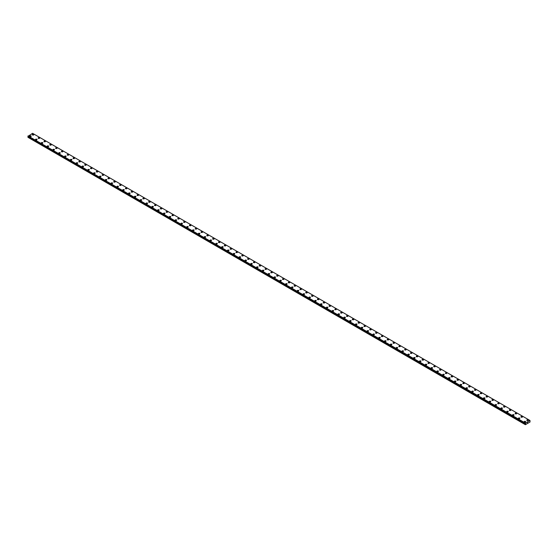 <?xml version="1.0" encoding="UTF-8"?>
<svg xmlns="http://www.w3.org/2000/svg" width="558" height="558" viewBox="0 0 558 558"><rect width="100%" height="100%" fill="white"/><g stroke="black" fill="none" stroke-linecap="round" stroke-linejoin="round"><path stroke-width="0.84" d="M32.294 134.701A0.774 0.446 180 0 1 33.836 134.701A0.774 0.446 180 0 1 32.294 134.701A0.774 0.446 180 0 1 33.836 134.701M38.111 138.056A0.774 0.446 180 0 1 39.653 138.056A0.774 0.446 180 0 1 38.111 138.056A0.774 0.446 180 0 1 39.653 138.056M43.929 141.418A0.774 0.446 180 0 1 45.47 141.418A0.774 0.446 180 0 1 43.929 141.418A0.774 0.446 180 0 1 45.47 141.418M49.746 144.773A0.774 0.446 180 0 1 51.287 144.78A0.774 0.446 180 0 1 49.746 144.773A0.774 0.446 180 0 1 51.287 144.773M55.563 148.135A0.774 0.446 180 0 1 57.104 148.135A0.774 0.446 180 0 1 55.563 148.135A0.774 0.446 180 0 1 57.104 148.135M61.38 151.49A0.774 0.446 180 0 1 62.921 151.497A0.774 0.446 180 0 1 61.38 151.49A0.774 0.446 180 0 1 62.921 151.49M67.197 154.852A0.774 0.446 180 0 1 68.739 154.852A0.774 0.446 180 0 1 67.197 154.852A0.774 0.446 180 0 1 68.739 154.852M73.014 158.214A0.774 0.446 180 0 1 74.556 158.214M74.333 157.893A0.774 0.446 180 0 1 73.237 158.528A0.774 0.446 180 0 1 74.333 157.893M78.831 161.569A0.774 0.446 180 0 1 80.373 161.569A0.774 0.446 180 0 1 78.831 161.569A0.774 0.446 180 0 1 80.373 161.569M84.649 164.931A0.774 0.446 180 0 1 86.19 164.931A0.774 0.446 180 0 1 84.649 164.931A0.774 0.446 180 0 1 86.19 164.931M90.466 168.286A0.774 0.446 180 0 1 92.007 168.286A0.774 0.446 180 0 1 90.466 168.286A0.774 0.446 180 0 1 92.007 168.286M96.283 171.648A0.774 0.446 180 0 1 97.824 171.648A0.774 0.446 180 0 1 96.283 171.648A0.774 0.446 180 0 1 97.824 171.648M102.1 175.003A0.774 0.446 180 0 1 103.642 175.003A0.774 0.446 180 0 1 102.1 175.003A0.774 0.446 180 0 1 103.642 175.003M107.917 178.365A0.774 0.446 180 0 1 109.466 178.365A0.774 0.446 180 0 1 107.917 178.365A0.774 0.446 180 0 1 109.466 178.365M113.734 181.72A0.774 0.446 180 0 1 115.283 181.72A0.774 0.446 180 0 1 113.734 181.72A0.774 0.446 180 0 1 115.283 181.72M119.558 185.082A0.774 0.446 180 0 1 121.1 185.082A0.774 0.446 180 0 1 119.558 185.082A0.774 0.446 180 0 1 121.1 185.082M125.376 188.437A0.774 0.446 180 0 1 126.917 188.444A0.774 0.446 180 0 1 125.376 188.437A0.774 0.446 180 0 1 126.917 188.437M131.193 191.799A0.774 0.446 180 0 1 132.734 191.799A0.774 0.446 180 0 1 131.193 191.799A0.774 0.446 180 0 1 132.734 191.799M137.01 195.154A0.774 0.446 180 0 1 138.551 195.161A0.774 0.446 180 0 1 137.01 195.154A0.774 0.446 180 0 1 138.551 195.154M142.827 198.515A0.774 0.446 180 0 1 144.369 198.515A0.774 0.446 180 0 1 142.827 198.515A0.774 0.446 180 0 1 144.369 198.515M148.644 201.877A0.774 0.446 180 0 1 150.186 201.877M149.963 201.557A0.774 0.446 180 0 1 148.867 202.191A0.774 0.446 180 0 1 149.963 201.557M154.461 205.232A0.774 0.446 180 0 1 156.003 205.232A0.774 0.446 180 0 1 154.461 205.232A0.774 0.446 180 0 1 156.003 205.232M160.279 208.594A0.774 0.446 180 0 1 161.82 208.594A0.774 0.446 180 0 1 160.279 208.594A0.774 0.446 180 0 1 161.82 208.594M166.096 211.949A0.774 0.446 180 0 1 167.637 211.949A0.774 0.446 180 0 1 166.096 211.949A0.774 0.446 180 0 1 167.637 211.949M171.913 215.311A0.774 0.446 180 0 1 173.454 215.311A0.774 0.446 180 0 1 171.913 215.311A0.774 0.446 180 0 1 173.454 215.311M177.73 218.666A0.774 0.446 180 0 1 179.271 218.666A0.774 0.446 180 0 1 177.73 218.666A0.774 0.446 180 0 1 179.271 218.666M183.547 222.028A0.774 0.446 180 0 1 185.089 222.028A0.774 0.446 180 0 1 183.547 222.028A0.774 0.446 180 0 1 185.089 222.028M189.364 225.383A0.774 0.446 180 0 1 190.906 225.383A0.774 0.446 180 0 1 189.364 225.383A0.774 0.446 180 0 1 190.906 225.383M195.181 228.745A0.774 0.446 180 0 1 196.723 228.745A0.774 0.446 180 0 1 195.181 228.745A0.774 0.446 180 0 1 196.723 228.745M200.999 232.1A0.774 0.446 180 0 1 202.54 232.107A0.774 0.446 180 0 1 200.999 232.1A0.774 0.446 180 0 1 202.54 232.1M206.816 235.462A0.774 0.446 180 0 1 208.364 235.462A0.774 0.446 180 0 1 206.816 235.462A0.774 0.446 180 0 1 208.364 235.462M212.633 238.817A0.774 0.446 180 0 1 214.181 238.824A0.774 0.446 180 0 1 212.633 238.817A0.774 0.446 180 0 1 214.181 238.817M218.45 242.179A0.774 0.446 180 0 1 219.998 242.179A0.774 0.446 180 0 1 218.45 242.179A0.774 0.446 180 0 1 219.998 242.179M224.274 245.541A0.774 0.446 180 0 1 225.816 245.541M225.585 245.22A0.774 0.446 180 0 1 224.497 245.855A0.774 0.446 180 0 1 225.585 245.22M230.091 248.896A0.774 0.446 180 0 1 231.633 248.896A0.774 0.446 180 0 1 230.091 248.896A0.774 0.446 180 0 1 231.633 248.896M235.908 252.258A0.774 0.446 180 0 1 237.45 252.258A0.774 0.446 180 0 1 235.908 252.258A0.774 0.446 180 0 1 237.45 252.258M241.726 255.613A0.774 0.446 180 0 1 243.267 255.613A0.774 0.446 180 0 1 241.726 255.613A0.774 0.446 180 0 1 243.267 255.613M247.543 258.975A0.774 0.446 180 0 1 249.084 258.975A0.774 0.446 180 0 1 247.543 258.975A0.774 0.446 180 0 1 249.084 258.975M253.36 262.33A0.774 0.446 180 0 1 254.901 262.33A0.774 0.446 180 0 1 253.36 262.33A0.774 0.446 180 0 1 254.901 262.33M259.177 265.692A0.774 0.446 180 0 1 260.719 265.692A0.774 0.446 180 0 1 259.177 265.692A0.774 0.446 180 0 1 260.719 265.692M264.994 269.047A0.774 0.446 180 0 1 266.536 269.047A0.774 0.446 180 0 1 264.994 269.047A0.774 0.446 180 0 1 266.536 269.047M270.811 272.409A0.774 0.446 180 0 1 272.353 272.409A0.774 0.446 180 0 1 270.811 272.409A0.774 0.446 180 0 1 272.353 272.409M276.629 275.764A0.774 0.446 180 0 1 278.17 275.771A0.774 0.446 180 0 1 276.629 275.764A0.774 0.446 180 0 1 278.17 275.764M282.446 279.126A0.774 0.446 180 0 1 283.987 279.126A0.774 0.446 180 0 1 282.446 279.126A0.774 0.446 180 0 1 283.987 279.126M288.263 282.481A0.774 0.446 180 0 1 289.804 282.488A0.774 0.446 180 0 1 288.263 282.481A0.774 0.446 180 0 1 289.804 282.481M294.08 285.842A0.774 0.446 180 0 1 295.621 285.842A0.774 0.446 180 0 1 294.08 285.842A0.774 0.446 180 0 1 295.621 285.842M299.897 289.204A0.774 0.446 180 0 1 301.439 289.204M301.215 288.884A0.774 0.446 180 0 1 300.127 289.518A0.774 0.446 180 0 1 301.215 288.884M305.714 292.559A0.774 0.446 180 0 1 307.263 292.559A0.774 0.446 180 0 1 305.714 292.559A0.774 0.446 180 0 1 307.263 292.559M311.531 295.921A0.774 0.446 180 0 1 313.08 295.921A0.774 0.446 180 0 1 311.531 295.921A0.774 0.446 180 0 1 313.08 295.921M317.349 299.276A0.774 0.446 180 0 1 318.897 299.276A0.774 0.446 180 0 1 317.349 299.276A0.774 0.446 180 0 1 318.897 299.276M323.173 302.638A0.774 0.446 180 0 1 324.714 302.638A0.774 0.446 180 0 1 323.173 302.638A0.774 0.446 180 0 1 324.714 302.638M328.99 305.993A0.774 0.446 180 0 1 330.531 305.993A0.774 0.446 180 0 1 328.99 305.993A0.774 0.446 180 0 1 330.531 305.993M334.807 309.355A0.774 0.446 180 0 1 336.348 309.355A0.774 0.446 180 0 1 334.807 309.355A0.774 0.446 180 0 1 336.348 309.355M340.624 312.71A0.774 0.446 180 0 1 342.166 312.71A0.774 0.446 180 0 1 340.624 312.71A0.774 0.446 180 0 1 342.166 312.71M346.441 316.072A0.774 0.446 180 0 1 347.983 316.072A0.774 0.446 180 0 1 346.441 316.072A0.774 0.446 180 0 1 347.983 316.072M352.258 319.427A0.774 0.446 180 0 1 353.8 319.434A0.774 0.446 180 0 1 352.258 319.427A0.774 0.446 180 0 1 353.8 319.427M358.076 322.789A0.774 0.446 180 0 1 359.617 322.789A0.774 0.446 180 0 1 358.076 322.789A0.774 0.446 180 0 1 359.617 322.789M363.893 326.144A0.774 0.446 180 0 1 365.434 326.151A0.774 0.446 180 0 1 363.893 326.144A0.774 0.446 180 0 1 365.434 326.144M369.71 329.506A0.774 0.446 180 0 1 371.251 329.506A0.774 0.446 180 0 1 369.71 329.506A0.774 0.446 180 0 1 371.251 329.506M375.527 332.868A0.774 0.446 180 0 1 377.069 332.868M376.845 332.547A0.774 0.446 180 0 1 375.75 333.182A0.774 0.446 180 0 1 376.845 332.547M381.344 336.223A0.774 0.446 180 0 1 382.886 336.223A0.774 0.446 180 0 1 381.344 336.223A0.774 0.446 180 0 1 382.886 336.223M387.161 339.585A0.774 0.446 180 0 1 388.703 339.585A0.774 0.446 180 0 1 387.161 339.585A0.774 0.446 180 0 1 388.703 339.585M392.978 342.94A0.774 0.446 180 0 1 394.52 342.94A0.774 0.446 180 0 1 392.978 342.94A0.774 0.446 180 0 1 394.52 342.94M398.796 346.302A0.774 0.446 180 0 1 400.337 346.302A0.774 0.446 180 0 1 398.796 346.302A0.774 0.446 180 0 1 400.337 346.302M404.613 349.657A0.774 0.446 180 0 1 406.154 349.657A0.774 0.446 180 0 1 404.613 349.657A0.774 0.446 180 0 1 406.154 349.657M410.43 353.019A0.774 0.446 180 0 1 411.978 353.019A0.774 0.446 180 0 1 410.43 353.019A0.774 0.446 180 0 1 411.978 353.019M416.247 356.374A0.774 0.446 180 0 1 417.796 356.374A0.774 0.446 180 0 1 416.247 356.374A0.774 0.446 180 0 1 417.796 356.374M422.064 359.736A0.774 0.446 180 0 1 423.613 359.736A0.774 0.446 180 0 1 422.064 359.736A0.774 0.446 180 0 1 423.613 359.736M427.888 363.091A0.774 0.446 180 0 1 429.43 363.098A0.774 0.446 180 0 1 427.888 363.091A0.774 0.446 180 0 1 429.43 363.091M433.705 366.453A0.774 0.446 180 0 1 435.247 366.453A0.774 0.446 180 0 1 433.705 366.453A0.774 0.446 180 0 1 435.247 366.453M439.523 369.808A0.774 0.446 180 0 1 441.064 369.815A0.774 0.446 180 0 1 439.523 369.808A0.774 0.446 180 0 1 441.064 369.808M445.34 373.169A0.774 0.446 180 0 1 446.881 373.169A0.774 0.446 180 0 1 445.34 373.169A0.774 0.446 180 0 1 446.881 373.169M451.157 376.531A0.774 0.446 180 0 1 452.698 376.531M452.475 376.211A0.774 0.446 180 0 1 451.38 376.845A0.774 0.446 180 0 1 452.475 376.211M456.974 379.886A0.774 0.446 180 0 1 458.516 379.886A0.774 0.446 180 0 1 456.974 379.886A0.774 0.446 180 0 1 458.516 379.886M462.791 383.248A0.774 0.446 180 0 1 464.333 383.248A0.774 0.446 180 0 1 462.791 383.248A0.774 0.446 180 0 1 464.333 383.248M468.608 386.603A0.774 0.446 180 0 1 470.15 386.603A0.774 0.446 180 0 1 468.608 386.603A0.774 0.446 180 0 1 470.15 386.603M474.426 389.965A0.774 0.446 180 0 1 475.967 389.965A0.774 0.446 180 0 1 474.426 389.965A0.774 0.446 180 0 1 475.967 389.965M480.243 393.32A0.774 0.446 180 0 1 481.784 393.32A0.774 0.446 180 0 1 480.243 393.32A0.774 0.446 180 0 1 481.784 393.32M486.06 396.682A0.774 0.446 180 0 1 487.601 396.682A0.774 0.446 180 0 1 486.06 396.682A0.774 0.446 180 0 1 487.601 396.682M491.877 400.037A0.774 0.446 180 0 1 493.418 400.037A0.774 0.446 180 0 1 491.877 400.037A0.774 0.446 180 0 1 493.418 400.037M497.694 403.399A0.774 0.446 180 0 1 499.236 403.399A0.774 0.446 180 0 1 497.694 403.399A0.774 0.446 180 0 1 499.236 403.399M503.511 406.754A0.774 0.446 180 0 1 505.053 406.761A0.774 0.446 180 0 1 503.511 406.754A0.774 0.446 180 0 1 505.053 406.754M509.328 410.116A0.774 0.446 180 0 1 510.877 410.116A0.774 0.446 180 0 1 509.328 410.116A0.774 0.446 180 0 1 510.877 410.116M515.146 413.471A0.774 0.446 180 0 1 516.694 413.478A0.774 0.446 180 0 1 515.146 413.471A0.774 0.446 180 0 1 516.694 413.471M520.963 416.833A0.774 0.446 180 0 1 522.511 416.833A0.774 0.446 180 0 1 520.963 416.833A0.774 0.446 180 0 1 522.511 416.833M526.787 420.195A0.774 0.446 180 0 1 528.328 420.195M528.098 419.874A0.774 0.446 180 0 1 527.01 420.509A0.774 0.446 180 0 1 528.098 419.874M29.672 136.208A0.774 0.446 180 0 1 31.213 136.215A0.774 0.446 180 0 1 29.672 136.208A0.774 0.446 180 0 1 31.213 136.208M35.489 139.57A0.774 0.446 180 0 1 37.037 139.57A0.774 0.446 180 0 1 35.489 139.57A0.774 0.446 180 0 1 37.037 139.57M41.306 142.925A0.774 0.446 180 0 1 42.854 142.932A0.774 0.446 180 0 1 41.306 142.925A0.774 0.446 180 0 1 42.854 142.925M47.123 146.287A0.774 0.446 180 0 1 48.672 146.287A0.774 0.446 180 0 1 47.123 146.287A0.774 0.446 180 0 1 48.672 146.287M52.947 149.649A0.774 0.446 180 0 1 54.489 149.649A0.774 0.446 180 0 1 52.947 149.649A0.774 0.446 180 0 1 54.489 149.649M58.764 153.004A0.774 0.446 180 0 1 60.306 153.004A0.774 0.446 180 0 1 58.764 153.004A0.774 0.446 180 0 1 60.306 153.004M65.893 156.052A0.774 0.446 180 0 1 64.805 156.679A0.774 0.446 180 0 1 65.893 156.052M64.582 156.366A0.774 0.446 180 0 1 66.123 156.366M70.399 159.721A0.774 0.446 180 0 1 71.94 159.721A0.774 0.446 180 0 1 70.399 159.721A0.774 0.446 180 0 1 71.94 159.721M76.216 163.082A0.774 0.446 180 0 1 77.757 163.082A0.774 0.446 180 0 1 76.216 163.082A0.774 0.446 180 0 1 77.757 163.082M82.033 166.437A0.774 0.446 180 0 1 83.574 166.437A0.774 0.446 180 0 1 82.033 166.437A0.774 0.446 180 0 1 83.574 166.437M87.85 169.799A0.774 0.446 180 0 1 89.392 169.799A0.774 0.446 180 0 1 87.85 169.799A0.774 0.446 180 0 1 89.392 169.799M93.667 173.154A0.774 0.446 180 0 1 95.209 173.161A0.774 0.446 180 0 1 93.667 173.154A0.774 0.446 180 0 1 95.209 173.154M99.484 176.516A0.774 0.446 180 0 1 101.026 176.516A0.774 0.446 180 0 1 99.484 176.516A0.774 0.446 180 0 1 101.026 176.516M105.302 179.871A0.774 0.446 180 0 1 106.843 179.878A0.774 0.446 180 0 1 105.302 179.871A0.774 0.446 180 0 1 106.843 179.871M111.119 183.233A0.774 0.446 180 0 1 112.66 183.233A0.774 0.446 180 0 1 111.119 183.233A0.774 0.446 180 0 1 112.66 183.233M116.936 186.588A0.774 0.446 180 0 1 118.477 186.595A0.774 0.446 180 0 1 116.936 186.588A0.774 0.446 180 0 1 118.477 186.588M122.753 189.95A0.774 0.446 180 0 1 124.294 189.95A0.774 0.446 180 0 1 122.753 189.95A0.774 0.446 180 0 1 124.294 189.95M128.57 193.312A0.774 0.446 180 0 1 130.112 193.312A0.774 0.446 180 0 1 128.57 193.312A0.774 0.446 180 0 1 130.112 193.312M134.387 196.667A0.774 0.446 180 0 1 135.936 196.667A0.774 0.446 180 0 1 134.387 196.667A0.774 0.446 180 0 1 135.936 196.667M141.523 199.715A0.774 0.446 180 0 1 140.435 200.343A0.774 0.446 180 0 1 141.523 199.715M140.204 200.029A0.774 0.446 180 0 1 141.753 200.029M146.022 203.384A0.774 0.446 180 0 1 147.57 203.384A0.774 0.446 180 0 1 146.022 203.384A0.774 0.446 180 0 1 147.57 203.384M151.846 206.746A0.774 0.446 180 0 1 153.387 206.746A0.774 0.446 180 0 1 151.846 206.746A0.774 0.446 180 0 1 153.387 206.746M157.663 210.101A0.774 0.446 180 0 1 159.204 210.101A0.774 0.446 180 0 1 157.663 210.101A0.774 0.446 180 0 1 159.204 210.101M163.48 213.463A0.774 0.446 180 0 1 165.022 213.463A0.774 0.446 180 0 1 163.48 213.463A0.774 0.446 180 0 1 165.022 213.463M169.297 216.818A0.774 0.446 180 0 1 170.839 216.825A0.774 0.446 180 0 1 169.297 216.818A0.774 0.446 180 0 1 170.839 216.818M175.114 220.18A0.774 0.446 180 0 1 176.656 220.18A0.774 0.446 180 0 1 175.114 220.18A0.774 0.446 180 0 1 176.656 220.18M180.931 223.535A0.774 0.446 180 0 1 182.473 223.542A0.774 0.446 180 0 1 180.931 223.535A0.774 0.446 180 0 1 182.473 223.535M186.749 226.897A0.774 0.446 180 0 1 188.29 226.897A0.774 0.446 180 0 1 186.749 226.897A0.774 0.446 180 0 1 188.29 226.897M192.566 230.252A0.774 0.446 180 0 1 194.107 230.259A0.774 0.446 180 0 1 192.566 230.252A0.774 0.446 180 0 1 194.107 230.252M198.383 233.614A0.774 0.446 180 0 1 199.924 233.614A0.774 0.446 180 0 1 198.383 233.614A0.774 0.446 180 0 1 199.924 233.614M204.2 236.976A0.774 0.446 180 0 1 205.742 236.976A0.774 0.446 180 0 1 204.2 236.976A0.774 0.446 180 0 1 205.742 236.976M210.017 240.331A0.774 0.446 180 0 1 211.559 240.331A0.774 0.446 180 0 1 210.017 240.331A0.774 0.446 180 0 1 211.559 240.331M217.153 243.379A0.774 0.446 180 0 1 216.065 244.006A0.774 0.446 180 0 1 217.153 243.379M215.834 243.693A0.774 0.446 180 0 1 217.376 243.693M221.652 247.048A0.774 0.446 180 0 1 223.193 247.048A0.774 0.446 180 0 1 221.652 247.048A0.774 0.446 180 0 1 223.193 247.048M227.469 250.409A0.774 0.446 180 0 1 229.01 250.409A0.774 0.446 180 0 1 227.469 250.409A0.774 0.446 180 0 1 229.01 250.409M233.286 253.764A0.774 0.446 180 0 1 234.827 253.764A0.774 0.446 180 0 1 233.286 253.764A0.774 0.446 180 0 1 234.827 253.764M239.103 257.126A0.774 0.446 180 0 1 240.651 257.126A0.774 0.446 180 0 1 239.103 257.126A0.774 0.446 180 0 1 240.651 257.126M244.92 260.481A0.774 0.446 180 0 1 246.469 260.488A0.774 0.446 180 0 1 244.92 260.481A0.774 0.446 180 0 1 246.469 260.481M250.737 263.843A0.774 0.446 180 0 1 252.286 263.843A0.774 0.446 180 0 1 250.737 263.843A0.774 0.446 180 0 1 252.286 263.843M256.561 267.198A0.774 0.446 180 0 1 258.103 267.205A0.774 0.446 180 0 1 256.561 267.198A0.774 0.446 180 0 1 258.103 267.198M262.379 270.56A0.774 0.446 180 0 1 263.92 270.56A0.774 0.446 180 0 1 262.379 270.56A0.774 0.446 180 0 1 263.92 270.56M268.196 273.915A0.774 0.446 180 0 1 269.737 273.922A0.774 0.446 180 0 1 268.196 273.915A0.774 0.446 180 0 1 269.737 273.915M274.013 277.277A0.774 0.446 180 0 1 275.554 277.277A0.774 0.446 180 0 1 274.013 277.277A0.774 0.446 180 0 1 275.554 277.277M279.83 280.639A0.774 0.446 180 0 1 281.371 280.639A0.774 0.446 180 0 1 279.83 280.639A0.774 0.446 180 0 1 281.371 280.639M285.647 283.994A0.774 0.446 180 0 1 287.189 283.994A0.774 0.446 180 0 1 285.647 283.994A0.774 0.446 180 0 1 287.189 283.994M292.783 287.042A0.774 0.446 180 0 1 291.688 287.67A0.774 0.446 180 0 1 292.783 287.042M291.464 287.356A0.774 0.446 180 0 1 293.006 287.356M297.281 290.711A0.774 0.446 180 0 1 298.823 290.711A0.774 0.446 180 0 1 297.281 290.711A0.774 0.446 180 0 1 298.823 290.711M303.099 294.073A0.774 0.446 180 0 1 304.64 294.073A0.774 0.446 180 0 1 303.099 294.073A0.774 0.446 180 0 1 304.64 294.073M308.916 297.428A0.774 0.446 180 0 1 310.457 297.428A0.774 0.446 180 0 1 308.916 297.428A0.774 0.446 180 0 1 310.457 297.428M314.733 300.79A0.774 0.446 180 0 1 316.274 300.79A0.774 0.446 180 0 1 314.733 300.79A0.774 0.446 180 0 1 316.274 300.79M320.55 304.145A0.774 0.446 180 0 1 322.092 304.152A0.774 0.446 180 0 1 320.55 304.145A0.774 0.446 180 0 1 322.092 304.145M326.367 307.507A0.774 0.446 180 0 1 327.909 307.507A0.774 0.446 180 0 1 326.367 307.507A0.774 0.446 180 0 1 327.909 307.507M332.184 310.862A0.774 0.446 180 0 1 333.726 310.869A0.774 0.446 180 0 1 332.184 310.862A0.774 0.446 180 0 1 333.726 310.862M338.002 314.224A0.774 0.446 180 0 1 339.55 314.224A0.774 0.446 180 0 1 338.002 314.224A0.774 0.446 180 0 1 339.55 314.224M343.819 317.579A0.774 0.446 180 0 1 345.367 317.586A0.774 0.446 180 0 1 343.819 317.579A0.774 0.446 180 0 1 345.367 317.579M349.636 320.941A0.774 0.446 180 0 1 351.184 320.941A0.774 0.446 180 0 1 349.636 320.941A0.774 0.446 180 0 1 351.184 320.941M355.46 324.303A0.774 0.446 180 0 1 357.001 324.303A0.774 0.446 180 0 1 355.46 324.303A0.774 0.446 180 0 1 357.001 324.303M361.277 327.658A0.774 0.446 180 0 1 362.819 327.658A0.774 0.446 180 0 1 361.277 327.658A0.774 0.446 180 0 1 362.819 327.658M368.406 330.706A0.774 0.446 180 0 1 367.317 331.333A0.774 0.446 180 0 1 368.406 330.706M367.094 331.02A0.774 0.446 180 0 1 368.636 331.02M372.911 334.375A0.774 0.446 180 0 1 374.453 334.375A0.774 0.446 180 0 1 372.911 334.375A0.774 0.446 180 0 1 374.453 334.375M378.729 337.736A0.774 0.446 180 0 1 380.27 337.736A0.774 0.446 180 0 1 378.729 337.736A0.774 0.446 180 0 1 380.27 337.736M384.546 341.091A0.774 0.446 180 0 1 386.087 341.091A0.774 0.446 180 0 1 384.546 341.091A0.774 0.446 180 0 1 386.087 341.091M390.363 344.453A0.774 0.446 180 0 1 391.904 344.453A0.774 0.446 180 0 1 390.363 344.453A0.774 0.446 180 0 1 391.904 344.453M396.18 347.808A0.774 0.446 180 0 1 397.721 347.815A0.774 0.446 180 0 1 396.18 347.808A0.774 0.446 180 0 1 397.721 347.808M401.997 351.17A0.774 0.446 180 0 1 403.539 351.17A0.774 0.446 180 0 1 401.997 351.17A0.774 0.446 180 0 1 403.539 351.17M407.814 354.525A0.774 0.446 180 0 1 409.356 354.532A0.774 0.446 180 0 1 407.814 354.525A0.774 0.446 180 0 1 409.356 354.525M413.631 357.887A0.774 0.446 180 0 1 415.173 357.887A0.774 0.446 180 0 1 413.631 357.887A0.774 0.446 180 0 1 415.173 357.887M419.449 361.242A0.774 0.446 180 0 1 420.99 361.249A0.774 0.446 180 0 1 419.449 361.242A0.774 0.446 180 0 1 420.99 361.242M425.266 364.604A0.774 0.446 180 0 1 426.807 364.604A0.774 0.446 180 0 1 425.266 364.604A0.774 0.446 180 0 1 426.807 364.604M431.083 367.966A0.774 0.446 180 0 1 432.624 367.966A0.774 0.446 180 0 1 431.083 367.966A0.774 0.446 180 0 1 432.624 367.966M436.9 371.321A0.774 0.446 180 0 1 438.442 371.321A0.774 0.446 180 0 1 436.9 371.321A0.774 0.446 180 0 1 438.442 371.321M444.035 374.369A0.774 0.446 180 0 1 442.947 374.997A0.774 0.446 180 0 1 444.035 374.369M442.717 374.683A0.774 0.446 180 0 1 444.266 374.683M448.534 378.038A0.774 0.446 180 0 1 450.083 378.038A0.774 0.446 180 0 1 448.534 378.038A0.774 0.446 180 0 1 450.083 378.038M454.358 381.4A0.774 0.446 180 0 1 455.9 381.4A0.774 0.446 180 0 1 454.358 381.4A0.774 0.446 180 0 1 455.9 381.4M460.176 384.755A0.774 0.446 180 0 1 461.717 384.755A0.774 0.446 180 0 1 460.176 384.755A0.774 0.446 180 0 1 461.717 384.755M465.993 388.117A0.774 0.446 180 0 1 467.534 388.117A0.774 0.446 180 0 1 465.993 388.117A0.774 0.446 180 0 1 467.534 388.117M471.81 391.472A0.774 0.446 180 0 1 473.351 391.479A0.774 0.446 180 0 1 471.81 391.472A0.774 0.446 180 0 1 473.351 391.472M477.627 394.834A0.774 0.446 180 0 1 479.169 394.834A0.774 0.446 180 0 1 477.627 394.834A0.774 0.446 180 0 1 479.169 394.834M483.444 398.189A0.774 0.446 180 0 1 484.986 398.196A0.774 0.446 180 0 1 483.444 398.189A0.774 0.446 180 0 1 484.986 398.189M489.261 401.551A0.774 0.446 180 0 1 490.803 401.551A0.774 0.446 180 0 1 489.261 401.551A0.774 0.446 180 0 1 490.803 401.551M495.079 404.906A0.774 0.446 180 0 1 496.62 404.913A0.774 0.446 180 0 1 495.079 404.906A0.774 0.446 180 0 1 496.62 404.906M500.896 408.268A0.774 0.446 180 0 1 502.437 408.268A0.774 0.446 180 0 1 500.896 408.268A0.774 0.446 180 0 1 502.437 408.268M506.713 411.63A0.774 0.446 180 0 1 508.254 411.63A0.774 0.446 180 0 1 506.713 411.63A0.774 0.446 180 0 1 508.254 411.63M512.53 414.985A0.774 0.446 180 0 1 514.071 414.985A0.774 0.446 180 0 1 512.53 414.985A0.774 0.446 180 0 1 514.071 414.985M519.665 418.033A0.774 0.446 180 0 1 518.577 418.66A0.774 0.446 180 0 1 519.665 418.033M518.347 418.347A0.774 0.446 180 0 1 519.889 418.347M524.164 421.702A0.774 0.446 180 0 1 525.706 421.702A0.774 0.446 180 0 1 524.164 421.702A0.774 0.446 180 0 1 525.706 421.702M527.498 422.838L527.652 422.441M525.545 424.01L525.434 423.097L529.981 420.488L530.03 422.001L525.371 424.694L525.545 424.01L28.144 136.843L27.914 137.233L525.301 424.652M525.406 423.634L27.998 136.438M529.961 420.481L32.566 133.306L27.914 136.396L525.308 423.557L27.914 136.396M525.434 423.097L28.04 135.922M525.413 423.648L28.019 136.48L525.42 423.655M525.42 423.124L28.019 135.957M525.406 423.159L28.005 135.985M525.329 423.32L27.928 136.145M525.301 423.376L27.9 136.208M525.301 423.536L27.9 136.368M525.58 423.801L28.179 136.626M525.58 423.899L28.179 136.724M525.315 424.401L27.914 137.233M525.301 424.457L27.9 137.289"/></g></svg>
